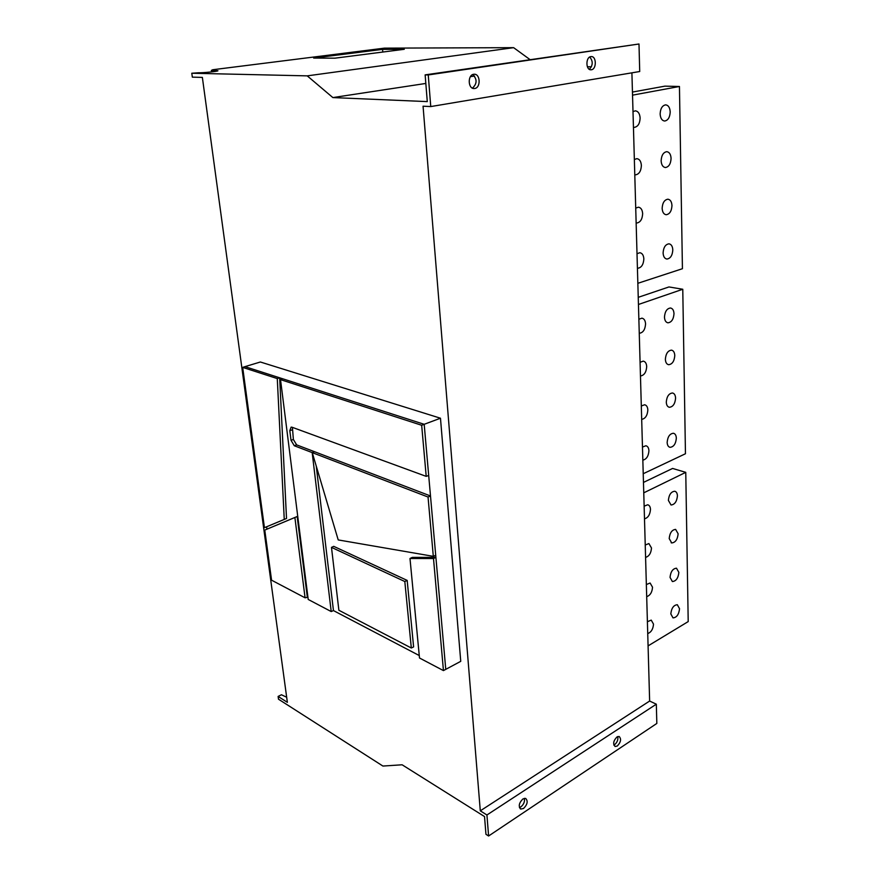 <?xml version="1.0" encoding="UTF-8"?>
<svg xmlns="http://www.w3.org/2000/svg" width="880" height="880" viewBox="0 0 880 880"><rect width="100%" height="100%" fill="white"/><g stroke="black" fill="none" stroke-linecap="round" stroke-linejoin="round"><path stroke-width="1.32" d="M642.466 447.062L645.887 445.753C647.746 446.215 648.758 447.887 648.923 450.747C648.505 456.17 646.47 459.305 642.84 460.141M638.858 319.264L641.905 318.164C644.127 318.615 645.348 320.54 645.568 323.939C645.139 329.692 643.027 332.805 639.254 333.278M640.079 362.285L643.258 361.119C645.348 361.581 646.492 363.418 646.701 366.619C646.272 372.262 644.193 375.386 640.464 375.98M641.311 405.999L644.622 404.756C646.591 405.218 647.658 406.967 647.845 409.992C647.416 415.525 645.37 418.649 641.685 419.375M676.335 438.196C675.807 443.883 673.706 446.919 670.054 447.326C668.272 446.875 667.304 445.236 667.15 442.409C667.678 436.722 669.768 433.664 673.42 433.257C675.224 433.697 676.192 435.347 676.335 438.196M674.003 313.709C673.552 319.297 671.539 322.333 667.953 322.817C665.841 322.377 664.675 320.485 664.466 317.13C664.906 311.531 666.908 308.484 670.494 308C672.639 308.429 673.805 310.332 674.003 313.709M674.784 355.586C674.311 361.218 672.265 364.254 668.657 364.705C666.655 364.265 665.555 362.461 665.368 359.293C665.841 353.661 667.876 350.614 671.484 350.141C673.508 350.581 674.608 352.396 674.784 355.586M675.587 398.167C675.081 403.821 673.013 406.868 669.372 407.286C667.48 406.846 666.457 405.119 666.292 402.138C666.787 396.473 668.855 393.426 672.485 392.986C674.388 393.426 675.433 395.164 675.587 398.167M647.394 621.731L651.233 620.114L653.51 624.14C653.103 629.145 651.178 632.291 647.735 633.567M644.138 506.176L647.713 504.768C649.407 505.23 650.331 506.781 650.474 509.41C650.056 514.69 648.065 517.836 644.49 518.826M645.227 545.028L648.901 543.554L651.497 547.987C651.079 553.179 649.11 556.314 645.579 557.403M646.349 584.551L650.1 583.011L652.531 587.224C652.124 592.317 650.177 595.463 646.69 596.651M679.547 608.74C678.876 614.504 676.698 617.551 673.013 617.892L670.813 613.91C671.484 608.135 673.651 605.077 677.325 604.725L679.547 608.74M677.424 495.869C676.841 501.578 674.718 504.614 671.044 504.999L668.382 500.412C668.965 494.692 671.088 491.634 674.751 491.249C676.412 491.7 677.303 493.229 677.424 495.869M678.139 533.797C677.523 539.528 675.378 542.575 671.704 542.938L669.196 538.56C669.812 532.818 671.957 529.771 675.62 529.397L678.139 533.797M678.865 572.407C678.216 578.149 676.06 581.196 672.375 581.548L670.032 577.379C670.67 571.626 672.826 568.568 676.5 568.205L678.865 572.407M637.01 253.726L639.837 252.714C642.257 253.154 643.588 255.222 643.852 258.929C643.467 264.638 641.41 267.74 637.692 268.268L637.692 268.268M633.006 111.628L635.316 110.825C638.176 111.21 639.771 113.619 640.123 118.041C639.837 123.629 637.912 126.731 634.337 127.369L633.446 127.237M634.359 159.522L636.845 158.653C639.551 159.06 641.069 161.348 641.377 165.528C641.058 171.149 639.089 174.262 635.459 174.856L634.788 174.757M635.723 208.12L638.396 207.185C640.948 207.603 642.367 209.781 642.653 213.708C642.301 219.373 640.288 222.486 636.614 223.036L636.141 222.981M672.804 249.942C672.408 255.497 670.439 258.533 666.908 259.05C664.609 258.632 663.333 256.597 663.102 252.956C663.487 247.401 665.445 244.354 668.976 243.826C671.297 244.244 672.573 246.279 672.804 249.942M670.208 111.936C669.9 117.381 668.052 120.406 664.653 121.033C661.958 120.659 660.451 118.316 660.132 113.982C660.429 108.548 662.266 105.501 665.654 104.852C668.382 105.226 669.9 107.591 670.208 111.936M671.077 158.422C670.747 163.9 668.855 166.936 665.412 167.53C662.849 167.134 661.419 164.89 661.133 160.809C661.463 155.32 663.344 152.284 666.776 151.679C669.372 152.064 670.802 154.319 671.077 158.422M671.968 205.623C671.605 211.145 669.669 214.17 666.182 214.731C663.751 214.324 662.409 212.19 662.145 208.34C662.508 202.818 664.422 199.771 667.909 199.199C670.373 199.606 671.726 201.751 671.968 205.623M591.382 69.762C596.684 69.245 596.552 56.133 591.239 56.573L590.876 56.606C585.552 57.068 585.673 70.235 590.975 69.795L591.382 69.762M589.336 69.311C593.032 65.263 593.164 61.16 589.721 57.024M474.683 88.495C480.887 87.857 480.447 73.799 474.199 74.239L473.715 74.272C467.478 74.855 467.918 88.968 474.122 88.539L474.683 88.495M472.439 88.143C477.158 83.732 477.268 79.2 472.758 74.558M617.309 746.009C620.895 742.159 621.5 738.98 619.124 736.461L616.957 736.945C613.36 740.784 612.744 743.963 615.12 746.493L617.309 746.009M613.822 745.052L614.636 744.634C617.243 742.368 618.288 739.662 617.749 736.538M523.556 808.478C527.505 804.43 528.198 801.075 525.635 798.391L522.907 798.952C518.947 802.978 518.243 806.344 520.784 809.05L523.556 808.478M519.42 807.521L520.894 806.872C523.787 804.419 524.942 801.57 524.348 798.325M591.459 66.792L587.378 66.748M430.76 106.568L639.716 71.522L638.99 44L425.139 74.877L427.284 101.607L332.86 97.581L307.23 75.867L191.796 73.238L192.335 77.143L202.367 77.407L287.364 702.328L278.113 696.432L278.498 699.204L382.91 766.051L402.116 764.786L484.528 816.563L485.947 834.295L488.598 836L486.926 814.99L480.293 810.843L423.06 106.205L430.76 106.568L428.252 74.943L425.139 74.877M488.598 836L656.832 723.437L656.326 704.187L649.638 701.041L631.906 72.831M529.925 59.532L513.623 47.663L384.461 48.136L212.729 69.74L211.365 70.411L217.932 70.752C218.152 71.39 203.203 72.941 198.407 72.776L191.796 73.238M411.312 648.01L338.877 610.258L331.485 547.382L333.718 546.348L407.176 580.404L413.611 646.91L411.312 648.01L404.822 581.526L407.176 580.404M445.764 669.438L435.897 557.381L412.302 557.381L409.992 558.503L419.496 657.998L443.443 670.593L460.746 661.331L440.473 418.22L260.37 361.999L244.981 366.641L424.182 424.303L440.473 418.22M443.443 670.593L433.499 558.525L435.897 557.381L430.496 495.968L296.637 444.884L294.294 445.742L312.18 452.606L314.534 451.715L312.246 452.628L338.217 539.924L433.312 556.336L428.043 497.024L430.496 495.968L424.182 424.303L421.674 425.271L280.522 379.632L282.854 378.829M316.25 466.081L333.454 610.577L419.254 655.545M292.424 427.372L293.37 439.461L296.637 444.884M305.074 597.806L294.888 517.484L264.77 530.09L271.568 580.184L305.074 597.806L307.923 597.201M242.682 367.389L264.44 527.692L286.517 518.474L279.664 377.795L277.277 378.576L242.682 367.389L244.981 366.641M266.629 526.867L266.937 529.166L297.165 516.516L307.296 596.871M211.574 71.918L211.365 70.411M404.283 49.291L382.569 49.357L313.665 58.058L334.939 58.179L404.283 49.291M513.623 47.663L307.23 75.867M474.54 76.032L470.404 76.659M425.821 83.446L332.86 97.581M638.99 44L428.252 74.943M649.638 701.041L480.293 810.843M656.326 704.187L486.926 814.99M286.671 697.235L281.435 694.76L278.113 696.432M294.888 517.484L297.165 516.516M264.77 530.09L266.937 529.166M264.44 527.692L286.517 518.474M284.251 519.321L277.277 378.576M312.18 452.606L331.21 611.556L333.454 610.577M292.182 429.891L289.817 430.639L291.027 440.308L293.37 439.461M428.681 475.431L426.206 476.366L291.995 427.218L291.137 427.13L289.817 430.639M426.206 476.366L421.674 425.271M331.21 611.556L308.209 599.456L280.522 379.632M294.294 445.742L291.027 440.308M433.312 556.336L435.71 555.302M428.043 497.024L312.246 452.628M331.485 547.382L404.822 581.526M433.499 558.525L409.992 558.503M638.242 297.33L668.965 286.946L682.77 289.256L685.454 453.75L643.225 473.726M682.77 289.256L638.44 304.48M632.456 92.059L664.95 86.141L679.448 86.493L682.429 268.708L637.846 283.305M679.448 86.493L632.544 95.15M643.467 482.416L672.595 468.446L685.762 472.351L688.204 621.588L648.076 645.887M685.762 472.351L643.764 492.833M382.811 52.041L382.569 49.357M216.447 71.214L216.359 70.499M671.704 542.938L671.154 542.751M520.135 808.654L520.784 809.05"/></g></svg>

